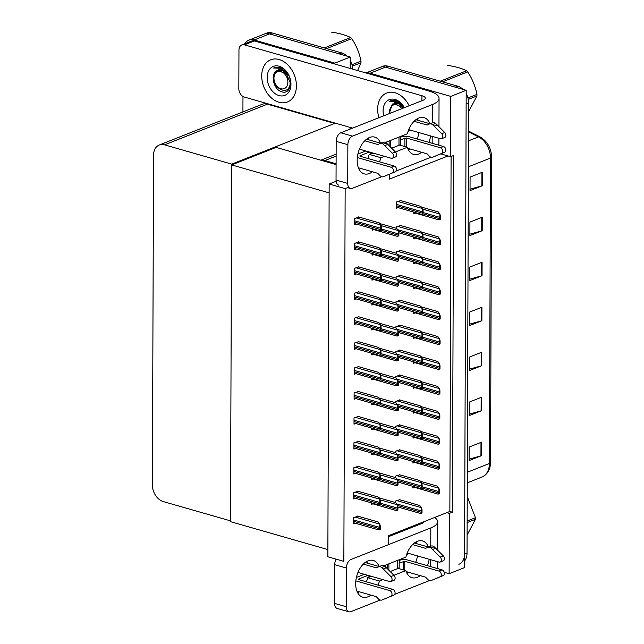 <?xml version="1.0" encoding="UTF-8"?>
<svg xmlns="http://www.w3.org/2000/svg" width="644" height="644" viewBox="0 0 644 644"><rect width="100%" height="100%" fill="white"/><g stroke="black" fill="none" stroke-linecap="round" stroke-linejoin="round"><path stroke-width="0.97" d="M388.211 543.826L388.243 535.816L446.775 512.672L449.335 513.405L452.41 512.189L453.658 155.462L450.575 156.677L448.023 155.945L389.483 179.088L389.499 174.226M448.023 155.945L440.818 153.876M336.096 163.777L324.85 160.557A14.337 10.328 -111.6 0 0 321.106 160.292M449.335 513.405L449.126 573.707L464.525 567.614L466.192 90.289L450.784 96.383L450.575 156.677M449.126 573.707L444.207 572.299M365.929 72.949L380.169 67.322A14.337 10.328 68.4 0 1 385.49 67.153L466.192 90.289M366.146 73.014A14.337 10.328 68.4 0 1 370.083 73.239L450.784 96.383M446.775 512.672L449.858 511.457L451.098 156.468M449.858 511.457L452.41 512.189M358.515 366.637L354.2 368.014L354.176 374.309L355.858 373.649M400.254 325.236L395.939 326.613L395.939 327.997M358.603 341.706L354.289 343.083L354.264 349.386L355.947 348.718M400.423 275.382L396.116 276.759L396.108 278.144M358.684 316.784L354.377 318.152L354.353 324.455L356.035 323.787M400.343 300.313L396.028 301.69L396.02 303.074M358.772 291.853L354.466 293.229L354.442 299.524L356.124 298.864M400.512 250.452L396.205 251.828L396.197 253.213M358.861 266.922L354.546 268.298L354.53 274.602L356.213 273.933M400.6 225.529L396.285 226.905L396.285 228.29M358.95 241.999L354.635 243.368L354.611 249.671L356.293 249.003M400.689 200.598L396.374 201.975L396.35 208.278L398.04 207.609M359.038 217.068L354.723 218.445L354.699 224.74L356.382 224.08M399.908 424.951L395.593 426.328L395.585 427.713M399.988 400.021L395.682 401.397L395.674 402.782M358.08 491.275L353.765 492.652L353.741 498.955L355.424 498.287M399.819 449.882L395.505 451.259L395.505 452.643M399.731 474.805L395.416 476.182L395.416 477.566M357.992 516.206L353.677 517.583L353.653 523.878L355.343 523.218M358.161 466.345L353.854 467.721L353.83 474.024L355.512 473.356M358.249 441.422L353.942 442.798L353.918 449.093L355.601 448.433M358.338 416.491L354.023 417.867L354.007 424.171L355.689 423.502M400.166 350.167L395.851 351.543L395.851 352.928M358.426 391.568L354.111 392.937L354.095 399.24L355.778 398.572M400.077 375.098L395.77 376.474L395.762 377.859M399.642 499.736L395.336 501.113L395.327 502.497M371.636 378.173L371.636 379.855L373.319 379.187M413.295 361.703L413.287 363.385L414.969 362.725M371.556 403.096L371.548 404.786L373.23 404.118M371.467 428.027L371.459 429.709L373.142 429.049M371.379 452.957L371.371 454.64L373.053 453.972M371.29 477.88L371.29 479.571L372.973 478.903M413.207 386.633L413.198 388.316L414.881 387.648M413.118 411.556L413.11 413.247L414.792 412.579M413.029 436.487L413.029 438.17L414.712 437.509M412.949 461.41L412.941 463.1L414.623 462.432M371.202 502.811L371.202 504.494L372.884 503.833M371.902 303.388L371.894 305.071L373.576 304.411M413.553 286.918L413.545 288.601L415.235 287.94M371.813 328.311L371.805 330.002L373.488 329.334M413.384 336.772L413.376 338.462L415.058 337.794M371.725 353.242L371.725 354.925L373.407 354.264M413.464 311.849L413.464 313.531L415.147 312.863M372.16 228.604L372.16 230.286L373.842 229.626M413.818 212.134L413.81 213.816L415.493 213.156M372.079 253.527L372.071 255.217L373.753 254.549M413.641 261.987L413.633 263.678L415.316 263.01M371.991 278.458L371.982 280.148L373.665 279.48M413.73 237.064L413.722 238.747L415.404 238.079M412.86 486.341L412.852 488.031L414.535 487.363M345.152 188.62L329.156 184.031L327.852 556.786L343.848 561.367L345.152 188.62L348.71 187.211M329.156 184.031L336.12 181.278M231.735 164.928L329.124 192.854L327.877 549.582L230.488 521.656L231.735 164.928L276.099 147.387L336.096 164.59M244.784 43.76A14.337 10.328 68.4 0 1 248.826 40.169A14.337 10.328 68.4 0 1 254.147 40L334.848 63.136L350.247 57.05L350.207 68.441M350.006 127.359L349.998 129.154L350.006 127.359M334.848 63.136L334.84 64.038M334.639 122.956L334.639 123.431L267.445 104.167A14.337 10.328 -111.6 0 0 262.124 104.336L159.229 145.021A14.337 10.328 -111.6 0 0 153.546 155.212L152.395 484.948A14.337 10.328 -111.6 0 0 163.302 501.587L230.488 520.851L231.735 164.115L334.639 123.431M248.826 40.169L264.233 34.076A14.337 10.328 68.4 0 1 269.546 33.907L350.247 57.05M242.925 111.927L242.981 96.479M231.735 164.115L164.542 144.852A14.337 10.328 -111.6 0 0 159.229 145.021M466.184 93.589A14.337 10.328 68.4 0 1 468.607 102.815L466.143 103.789L464.574 554.114A14.337 10.328 68.4 0 1 458.89 564.305M457.699 86.175L387.954 66.179A14.337 10.328 68.4 0 0 382.641 66.348L380.169 67.322A14.337 10.328 68.4 0 1 385.49 67.153L455.236 87.149L457.699 86.175A14.337 10.328 68.4 0 1 462.988 89.371M468.607 102.815L467.037 553.14A14.337 10.328 68.4 0 1 464.549 560.956M481.567 410.711L469.251 415.581L469.291 402.081L481.615 397.211L481.567 410.711A3.824 1.288 0.2 0 1 481.1 410.864L481.149 397.396M481.414 455.702L469.09 460.581L469.138 447.081L481.462 442.203L481.414 455.702A3.824 1.288 0.2 0 1 480.939 455.863L480.988 442.396M482.042 275.721L469.718 280.591L469.766 267.091L482.09 262.221L482.042 275.721A3.824 1.288 0.2 0 1 481.567 275.874L481.615 262.406M482.203 230.721L469.879 235.591L469.927 222.091L482.243 217.221L482.203 230.721A3.824 1.288 0.2 0 1 481.728 230.882L481.776 217.406M482.356 185.722L470.031 190.6L470.08 177.1L482.404 172.23L482.356 185.722A3.824 1.288 0.2 0 1 481.881 185.883L481.929 172.415M481.728 365.712L469.404 370.582L469.452 357.082L481.776 352.212L481.728 365.712A3.824 1.288 0.2 0 1 481.253 365.864L481.301 352.397M481.881 320.712L469.565 325.59L469.605 312.09L481.929 307.212L481.881 320.712A3.824 1.288 0.2 0 1 481.414 320.873L481.462 307.405M469.565 324.157L481.414 320.873M469.412 369.157L481.253 365.864M470.04 189.167L481.881 185.883M469.879 234.166L481.728 230.882M469.726 279.158L481.567 275.874M469.098 459.148L480.939 455.863M469.251 414.148L481.1 410.864M341.763 52.929L272.01 32.933A14.337 10.328 68.4 0 0 266.697 33.102L264.233 34.076A14.337 10.328 68.4 0 1 269.546 33.907L339.291 53.911L341.763 52.929A14.337 10.328 68.4 0 1 347.044 56.133M350.239 60.343A14.337 10.328 68.4 0 1 352.662 69.15M420.427 481.285L437.332 486.131L438.83 488.031L439.57 490.277L439.562 493.529L438.5 494.004M438.83 488.031L438.95 490.527A2.391 1.449 106 0 0 438.797 491.533L438.797 492.885A2.391 1.449 106 0 0 438.934 493.779L439.562 493.529M439.57 490.277L438.95 490.527M399.159 499.599L419.791 505.516L421.289 507.416L422.029 509.662L422.021 512.914L420.959 513.389M421.289 507.416L421.409 509.911A2.391 1.449 106 0 0 421.257 510.917L421.257 512.27A2.391 1.449 106 0 0 421.393 513.163L422.021 512.914M422.029 509.662L421.409 509.911M378.777 497.756L395.682 502.602L397.179 504.502L397.92 506.748L397.912 510L396.849 510.467M397.179 504.502L397.292 506.997A2.391 1.449 106 0 0 397.147 508.003L397.147 509.356A2.391 1.449 106 0 0 397.284 510.249L397.912 510M397.92 506.748L397.292 506.997M357.509 516.069L378.141 521.978L379.638 523.878L380.379 526.132L380.363 529.384L379.308 529.851M379.638 523.878L379.751 526.381A2.391 1.449 106 0 0 379.606 527.388L379.598 528.732A2.391 1.449 106 0 0 379.743 529.626L380.363 529.384M380.379 526.132L379.751 526.381M357.597 491.139L378.229 497.055L379.719 498.955L380.467 501.201L380.451 504.453L379.397 504.928M379.719 498.955L379.839 501.451A2.391 1.449 106 0 0 379.694 502.457L379.686 503.809A2.391 1.449 106 0 0 379.831 504.703L380.451 504.453M380.467 501.201L379.839 501.451M357.678 466.208L378.318 472.124L379.807 474.024L380.548 476.278L380.54 479.522L379.477 479.997M379.807 474.024L379.928 476.52A2.391 1.449 106 0 0 379.783 477.526L379.775 478.878A2.391 1.449 106 0 0 379.912 479.772L380.54 479.522M380.548 476.278L379.928 476.52M357.766 441.285L378.398 447.202L379.896 449.101L380.636 451.347L380.628 454.6L379.566 455.067M379.896 449.101L380.016 451.597A2.391 1.449 106 0 0 379.863 452.603L379.863 453.948A2.391 1.449 106 0 0 380 454.849L380.628 454.6M380.636 451.347L380.016 451.597M357.855 416.354L378.487 422.271L379.984 424.171L380.725 426.417L380.717 429.669L379.654 430.144M379.984 424.171L380.097 426.666A2.391 1.449 106 0 0 379.952 427.672L379.952 429.025A2.391 1.449 106 0 0 380.089 429.918L380.717 429.669M380.725 426.417L380.097 426.666M399.248 474.668L419.88 480.585L421.377 482.485L422.118 484.731L422.11 487.983L421.047 488.458M421.377 482.485L421.49 484.98A2.391 1.449 106 0 0 421.345 485.987L421.337 487.339A2.391 1.449 106 0 0 421.482 488.233L422.11 487.983M422.118 484.731L421.49 484.98M399.336 449.745L419.969 455.654L421.466 457.554L422.206 459.808L422.19 463.06L421.136 463.527M421.466 457.554L421.579 460.049A2.391 1.449 106 0 0 421.434 461.064L421.426 462.408A2.391 1.449 106 0 0 421.57 463.302L422.19 463.06M422.206 459.808L421.579 460.049M399.425 424.815L420.057 430.731L421.546 432.631L422.295 434.877L422.279 438.129L421.224 438.604M421.546 432.631L421.667 435.127A2.391 1.449 106 0 0 421.522 436.133L421.514 437.485A2.391 1.449 106 0 0 421.659 438.379L422.279 438.129M422.295 434.877L421.667 435.127M399.505 399.884L420.138 405.801L421.635 407.7L422.375 409.946L422.367 413.198L421.305 413.673M421.635 407.7L421.756 410.196A2.391 1.449 106 0 0 421.603 411.202L421.603 412.554A2.391 1.449 106 0 0 421.74 413.448L422.367 413.198M422.375 409.946L421.756 410.196M420.516 456.355L437.421 461.201L438.918 463.1L439.659 465.354L439.651 468.607L438.588 469.074M438.918 463.1L439.039 465.596A2.391 1.449 106 0 0 438.886 466.61L438.886 467.955A2.391 1.449 106 0 0 439.023 468.848L439.651 468.607M439.659 465.354L439.039 465.596M420.604 431.424L437.509 436.278L439.007 438.178L439.747 440.424L439.739 443.676L438.677 444.143M439.007 438.178L439.119 440.673A2.391 1.449 106 0 0 438.975 441.679L438.966 443.032A2.391 1.449 106 0 0 439.111 443.925L439.739 443.676M439.747 440.424L439.119 440.673M420.693 406.501L437.598 411.347L439.095 413.247L439.836 415.493L439.82 418.745L438.765 419.22M439.095 413.247L439.208 415.742A2.391 1.449 106 0 0 439.063 416.749L439.055 418.101A2.391 1.449 106 0 0 439.2 418.994L439.82 418.745M439.836 415.493L439.208 415.742M378.865 472.825L395.77 477.671L397.268 479.571L398.008 481.817L397.992 485.069L396.937 485.544M397.268 479.571L397.38 482.066A2.391 1.449 106 0 0 397.235 483.072L397.227 484.425A2.391 1.449 106 0 0 397.372 485.318L397.992 485.069M398.008 481.817L397.38 482.066M378.954 447.894L395.859 452.74L397.348 454.64L398.097 456.894L398.081 460.146L397.026 460.613M397.348 454.64L397.469 457.135A2.391 1.449 106 0 0 397.324 458.15L397.316 459.494A2.391 1.449 106 0 0 397.461 460.388L398.081 460.146M398.097 456.894L397.469 457.135M379.034 422.971L395.947 427.817L397.437 429.717L398.185 431.963L398.169 435.215L397.115 435.682M397.437 429.717L397.557 432.213A2.391 1.449 106 0 0 397.412 433.219L397.404 434.571A2.391 1.449 106 0 0 397.541 435.465L398.169 435.215M398.185 431.963L397.557 432.213M367.853 158.472A19.111 11.592 106 0 0 369.197 154.367L380.886 157.716L384.428 156.315M380.58 143.201A19.111 11.592 106 0 0 374.752 137.116A19.111 11.592 106 0 0 357.162 160.356A19.111 11.592 106 0 0 364.214 173.856A19.111 11.592 106 0 0 372.385 171.787M379.541 161.821A19.111 11.592 106 0 0 380.886 157.716M359.159 169.453A19.111 11.592 106 0 0 360.704 168.43M278.989 102.267A22.693 16.35 -111.6 0 0 287.409 102.002A22.693 16.35 -111.6 0 0 295.878 80.355A22.693 16.35 -111.6 0 0 279.142 59.522A22.693 16.35 -111.6 0 0 270.722 59.787A22.693 16.35 -111.6 0 0 262.253 81.434A22.693 16.35 -111.6 0 0 278.989 102.267A22.693 16.35 68.4 0 1 262.253 81.434A22.693 16.35 68.4 0 1 270.722 59.787A22.693 16.35 68.4 0 1 279.142 59.522A22.693 16.35 68.4 0 1 295.878 80.355A22.693 16.35 68.4 0 1 287.409 102.002A22.693 16.35 68.4 0 1 278.989 102.267M407.829 132.149A22.693 16.35 -111.6 0 0 409.544 129.895A22.693 16.35 68.4 0 1 407.829 132.149M409.165 105.761A22.693 16.35 -111.6 0 0 395.078 92.76A22.693 16.35 -111.6 0 0 386.666 93.034A22.693 16.35 -111.6 0 0 378.946 117.715A22.693 16.35 68.4 0 1 386.666 93.034A22.693 16.35 68.4 0 1 395.078 92.76A22.693 16.35 68.4 0 1 409.165 105.761M369.197 154.367L372.031 153.248M395.416 151.976L407.33 147.267A19.111 11.592 106 0 0 413.512 154.367A19.111 11.592 106 0 0 421.683 152.298M399.594 145.045L407.33 147.267M429.878 123.712A19.111 11.592 106 0 0 424.042 117.627A19.111 11.592 106 0 0 407.378 133.767L385.498 142.413M352.638 128.116L244.285 97.043A7.165 5.16 -111.6 0 1 238.827 88.727L238.964 50.031A7.165 5.16 -111.6 0 1 241.806 44.935L251.667 41.039A7.165 5.16 68.4 0 1 254.324 40.95L428.872 90.997A28.666 9.636 0.2 0 1 439.055 98.403A28.666 9.636 0.2 0 1 432.301 104.586L352.51 136.134A7.165 4.347 106 0 0 347.865 144.715L336.176 141.366A7.165 4.347 -74 0 1 340.821 132.785L423.076 100.263A9.555 3.212 -179.8 0 0 425.33 98.202A9.555 3.212 -179.8 0 0 421.941 95.731L244.462 44.847A7.165 5.16 -111.6 0 0 241.806 44.935M428.832 142.332A19.111 11.592 106 0 0 430.659 135.948M338.688 185.126A7.165 4.347 -74 0 1 336.039 180.062L347.728 183.411L347.865 144.715M347.728 183.411A7.165 4.347 106 0 0 350.368 188.475A7.165 4.347 106 0 0 352.324 188.33L381.723 176.714M431.013 157.225L396.213 170.982M336.039 180.062L336.176 141.366M408.449 149.963A19.111 11.592 106 0 0 409.995 148.941M417.151 138.983A19.111 11.592 106 0 0 418.978 132.6M418.189 120.364A19.111 11.592 106 0 0 417.417 118.681M368.899 139.853A19.111 11.592 106 0 0 368.127 138.17M366.38 581.798A19.111 11.592 106 0 0 367.724 577.7L379.405 581.049L382.947 579.648M379.107 566.535A19.111 11.592 106 0 0 373.27 560.441A19.111 11.592 106 0 0 355.681 583.689A19.111 11.592 106 0 0 362.741 597.181A19.111 11.592 106 0 0 370.912 595.112M378.06 585.154A19.111 11.592 106 0 0 379.405 581.049M357.678 592.778A19.111 11.592 106 0 0 359.223 591.764M406.348 555.482A22.693 16.35 -111.6 0 0 408.071 553.228A22.693 16.35 68.4 0 1 406.348 555.482M407.692 529.094A22.693 16.35 -111.6 0 0 407.282 528.289A22.693 16.35 68.4 0 1 407.692 529.094M367.724 577.7L370.55 576.581M393.935 575.301L405.849 570.592A19.111 11.592 106 0 0 412.031 577.7A19.111 11.592 106 0 0 420.202 575.623M398.113 568.37L405.849 570.592M428.397 547.046A19.111 11.592 106 0 0 422.569 540.952A19.111 11.592 106 0 0 405.897 557.092L384.025 565.738M427.358 565.665A19.111 11.592 106 0 0 429.186 559.282M430.756 546.201L430.82 527.919L351.028 559.467A7.165 4.347 106 0 0 346.383 568.04L334.695 564.691A7.165 4.347 -74 0 1 336.184 559.169M346.247 606.737A7.165 4.347 106 0 0 348.895 611.8L337.206 608.451A7.165 4.347 -74 0 1 334.566 603.388L346.247 606.737L346.383 568.04M348.895 611.8A7.165 4.347 106 0 0 350.843 611.663L380.242 600.039M429.532 580.55L394.732 594.307M334.566 603.388L334.695 564.691M406.968 573.289A19.111 11.592 106 0 0 408.521 572.274M415.67 562.309A19.111 11.592 106 0 0 417.497 555.933M416.708 543.697A19.111 11.592 106 0 0 415.944 542.006M367.418 563.186A19.111 11.592 106 0 0 366.645 561.496M388.235 536.782L421.603 523.588A9.555 3.212 -179.8 0 0 423.833 521.745M430.82 527.919A28.666 9.636 0.2 0 0 437.582 521.737A28.666 9.636 0.2 0 0 434.652 517.47M400.689 136.407L400.665 143.789A7.165 2.407 -179.8 0 1 398.974 145.335L391.665 148.225M358.386 167.77L377.738 173.317L379.871 175.53A4.782 3.445 68.4 0 0 383.124 176.786L395.384 171.731A3.051 2.198 -111.6 0 0 396.479 168.817A3.051 2.198 -111.6 0 0 394.241 166.039L360.052 156.234L359.94 155.784L368.827 152.266A7.165 2.407 -179.8 0 1 368.054 151.622M357.879 154.109L365.8 150.978M357.315 157.555L391.158 167.255A3.051 2.198 68.4 0 1 393.404 170.032A3.051 2.198 68.4 0 1 392.301 172.954L384.661 176.19M359.424 149.15L391.19 158.255A3.051 2.198 68.4 0 0 392.317 158.223A3.051 2.198 68.4 0 0 393.532 156.073A3.051 2.198 68.4 0 0 392.373 153.232L383.236 144.143L386.32 142.92L387.849 144.401L384.774 145.625M400.681 139.676L406.267 137.969L406.235 146.953M400.689 137.18L401.268 136.955A5.732 1.924 0.2 0 1 409.343 136.745L443.531 146.55L440.448 147.766L406.267 137.969M408.723 129.661L440.48 138.766A3.051 2.198 68.4 0 0 441.615 138.734A3.051 2.198 68.4 0 0 442.822 136.584A3.051 2.198 68.4 0 0 441.663 133.743L432.535 124.654L435.61 123.431L437.147 124.912L444.746 132.519L441.663 133.743M407.676 148.281L427.028 153.827L429.162 156.041A4.782 3.445 68.4 0 0 432.414 157.297L441.599 153.465A3.051 2.198 68.4 0 0 442.694 150.543A3.051 2.198 68.4 0 0 440.448 147.766M433.959 156.701L444.682 152.242A3.051 2.198 -111.6 0 0 445.777 149.328A3.051 2.198 -111.6 0 0 443.531 146.55M364.77 140.77L377.835 144.522L379.984 143.532A4.782 3.445 68.4 0 1 380.105 143.483A4.782 3.445 68.4 0 1 383.236 144.143M366.581 139.193L380.709 143.242M415.871 119.703L430.007 123.753M429.524 123.946L432.357 122.827A4.782 3.445 68.4 0 1 432.478 122.779L429.395 123.994A4.782 3.445 68.4 0 0 429.274 124.042L427.125 125.033L414.068 121.281M432.478 122.779A4.782 3.445 68.4 0 1 435.61 123.431M441.615 138.734L444.698 137.51A3.051 2.198 -111.6 0 0 445.906 135.369A3.051 2.198 -111.6 0 0 444.746 132.519M429.395 123.994A4.782 3.445 68.4 0 1 432.535 124.654M434.064 126.135L437.147 124.912M380.226 143.435L383.067 142.316A4.782 3.445 68.4 0 1 383.188 142.268A4.782 3.445 68.4 0 1 386.32 142.92M392.317 158.223L395.4 156.999A3.051 2.198 -111.6 0 0 396.607 154.858A3.051 2.198 -111.6 0 0 395.456 152.008L387.849 144.401M390.353 146.913L390.377 140.489M374.494 153.473A7.165 2.407 -179.8 0 1 368.827 152.266M389.129 145.681L389.145 140.972M399.208 559.733L399.183 567.114A7.165 2.407 -179.8 0 1 397.493 568.66L390.192 571.55M356.905 591.095L376.257 596.642L378.39 598.856A4.782 3.445 68.4 0 0 381.642 600.119L393.911 595.064A3.051 2.198 -111.6 0 0 395.005 592.142A3.051 2.198 -111.6 0 0 392.76 589.365L358.571 579.568L358.458 579.109L367.354 575.599A7.165 2.407 -179.8 0 1 366.573 574.947M356.398 577.435L364.319 574.303M355.834 580.88L389.676 590.58A3.051 2.198 68.4 0 1 391.922 593.357A3.051 2.198 68.4 0 1 390.828 596.28L383.188 599.516M357.951 572.476L389.709 581.58A3.051 2.198 68.4 0 0 390.844 581.548A3.051 2.198 68.4 0 0 392.051 579.407A3.051 2.198 68.4 0 0 390.892 576.557L381.763 567.469L384.838 566.253L386.376 567.734L383.293 568.95M399.2 563.001L404.786 561.294L404.754 570.278M399.208 560.513L399.787 560.28A5.732 1.924 0.2 0 1 407.869 560.079L442.05 569.876L438.975 571.091L404.786 561.294M407.241 552.987L439.007 562.091A3.051 2.198 68.4 0 0 440.134 562.059A3.051 2.198 68.4 0 0 441.349 559.918A3.051 2.198 68.4 0 0 440.19 557.068L431.053 547.98L434.137 546.764L435.666 548.245L443.273 555.853L440.19 557.068M406.203 571.606L425.547 577.153L427.688 579.367A4.782 3.445 68.4 0 0 430.941 580.63L440.118 576.791A3.051 2.198 68.4 0 0 441.221 573.868A3.051 2.198 68.4 0 0 438.975 571.091M432.478 580.027L443.201 575.575A3.051 2.198 -111.6 0 0 444.296 572.653A3.051 2.198 -111.6 0 0 442.05 569.876M363.297 564.104L376.354 567.847L378.503 566.865A4.782 3.445 68.4 0 1 378.624 566.809A4.782 3.445 68.4 0 1 381.763 567.469M365.1 562.518L379.236 566.567M414.39 543.029L428.526 547.078M428.043 547.279L430.876 546.152A4.782 3.445 68.4 0 1 431.005 546.104L427.922 547.32A4.782 3.445 68.4 0 0 427.801 547.376L425.652 548.358L412.587 544.615M431.005 546.104A4.782 3.445 68.4 0 1 434.137 546.764M440.134 562.059L443.217 560.844A3.051 2.198 -111.6 0 0 444.424 558.694A3.051 2.198 -111.6 0 0 443.273 555.853M427.922 547.32A4.782 3.445 68.4 0 1 431.053 547.98M432.583 549.461L435.666 548.245M378.752 566.768L381.586 565.641A4.782 3.445 68.4 0 1 381.707 565.593A4.782 3.445 68.4 0 1 384.838 566.253M390.844 581.548L393.927 580.333A3.051 2.198 -111.6 0 0 395.134 578.183A3.051 2.198 -111.6 0 0 393.975 575.342L386.376 567.734M388.879 570.238L388.896 563.814M373.021 576.799A7.165 2.407 -179.8 0 1 367.354 575.599M387.648 569.006L387.664 564.297M404.191 107.733L396.962 101.502L389.572 101.277L390.787 100.657L396.012 100.488L397.606 101.092L404.279 107.693M383.76 115.807A15.577 11.222 68.4 0 1 395.054 99.466A15.577 11.222 68.4 0 1 404.352 107.669M403.933 107.371A10.803 7.784 -111.6 0 0 398.121 102.75A10.803 7.784 -111.6 0 0 394.112 102.871M389.226 113.65L392.365 103.966M390.811 100.649L389.572 101.277M402.428 530.213A15.577 11.222 68.4 0 1 402.878 530.994M402.717 531.059L402.452 530.704A10.803 7.784 -111.6 0 0 402.186 530.31M288.826 75.372L281.017 68.264L273.628 68.031L274.851 67.419L280.076 67.25L281.661 67.853C293.889 72.82 292.923 96.407 281.17 91.577C273.917 89.444 270.053 75.082 276.421 70.727M279.118 66.219A15.577 11.222 68.4 0 1 290.967 84.308A15.577 11.222 68.4 0 1 279.013 95.57A15.577 11.222 68.4 0 1 267.155 77.481A15.577 11.222 68.4 0 1 279.118 66.219M287.989 74.132A10.803 7.784 -111.6 0 0 282.185 69.504A10.803 7.784 -111.6 0 0 278.176 69.633M288.093 88.84L290.444 85.604M286.081 91.239L286.596 91.4M274.867 67.411L273.628 68.031M467.947 97.944L476.938 94.394A25.8 18.587 68.4 0 1 476.946 95.191A25.8 18.587 68.4 0 1 476.93 95.98L468.285 99.401M468.582 111.742L476.93 95.98M390.055 113.32A9.105 6.561 68.4 0 1 389.902 111.412A9.105 6.561 68.4 0 1 394.192 104.731A9.105 6.561 68.4 0 1 401.751 108.691M389.91 113.376L389.491 109.786M397.976 101.253L391.52 105.479L393.774 103.797L402.259 107.073L403.168 108.136M440.279 81.176L466.594 70.776A25.8 18.587 68.4 0 1 467.713 71.886L442.557 81.836M448.007 65.438L447.741 65.543A25.8 18.587 68.4 0 1 448.007 65.438C455.711 66.63 461.909 68.409 466.594 70.776M476.938 94.394C475.369 86.328 472.294 78.834 467.713 71.886M404.11 107.765L398.064 103.459L393.895 103.756M467.15 521.004L475.457 517.72A25.8 18.587 68.4 0 1 475.465 518.517A25.8 18.587 68.4 0 1 475.457 519.314L467.142 522.598M467.101 535.067L475.457 519.314M388.582 536.645A9.105 6.561 68.4 0 1 388.461 535.728M399.739 531.276A9.105 6.561 68.4 0 1 400.278 532.024M475.457 517.72L467.504 497.24M402.637 531.091L402.057 530.358M352.01 64.706L360.994 61.148A25.8 18.587 68.4 0 1 361.002 61.945A25.8 18.587 68.4 0 1 360.994 62.742L352.34 66.163M357.613 70.566L360.994 62.742M287.868 82.158A9.105 6.561 68.4 0 1 280.881 88.735A9.105 6.561 68.4 0 1 273.958 78.165A9.105 6.561 68.4 0 1 280.945 71.589A9.105 6.561 68.4 0 1 287.868 82.158M282.032 68.014L275.584 72.233L277.83 70.558L286.314 73.835L290.001 82.102C291.233 96.439 272.798 90.498 273.547 76.539M324.334 47.938L350.658 37.529A25.8 18.587 68.4 0 1 351.769 38.648L326.621 48.59M332.062 32.2L331.797 32.305A25.8 18.587 68.4 0 1 332.062 32.2C339.766 33.391 345.965 35.17 350.658 37.529M360.994 61.148C359.424 53.09 356.349 45.587 351.769 38.648M289.84 85.25L290.46 85.539M289.245 87.077L290.669 83.784M289.164 76.097L282.128 70.22L277.95 70.51M399.594 374.961L420.226 380.87L421.723 382.769L422.464 385.023L422.456 388.276L421.393 388.743M421.723 382.769L421.844 385.273A2.391 1.449 106 0 0 421.691 386.279L421.691 387.624A2.391 1.449 106 0 0 421.828 388.517L422.456 388.276M422.464 385.023L421.844 385.273M399.683 350.03L420.315 355.947L421.812 357.847L422.553 360.093L422.545 363.345L421.482 363.82M421.812 357.847L421.925 360.342A2.391 1.449 106 0 0 421.78 361.348L421.772 362.701A2.391 1.449 106 0 0 421.917 363.594L422.545 363.345M422.553 360.093L421.925 360.342M399.771 325.099L420.403 331.016L421.901 332.916L422.641 335.17L422.625 338.414L421.57 338.889M421.901 332.916L422.013 335.411A2.391 1.449 106 0 0 421.868 336.418L421.86 337.77A2.391 1.449 106 0 0 422.005 338.663L422.625 338.414M422.641 335.17L422.013 335.411M357.943 391.423L378.575 397.34L380.073 399.24L380.813 401.494L380.805 404.738L379.743 405.213M380.073 399.24L380.185 401.735A2.391 1.449 106 0 0 380.041 402.742L380.032 404.094A2.391 1.449 106 0 0 380.177 404.987L380.805 404.738M380.813 401.494L380.185 401.735M358.032 366.5L378.664 372.417L380.153 374.317L380.902 376.563L380.886 379.815L379.831 380.282M380.153 374.317L380.274 376.812A2.391 1.449 106 0 0 380.129 377.819L380.121 379.163A2.391 1.449 106 0 0 380.266 380.065L380.886 379.815M380.902 376.563L380.274 376.812M358.12 341.57L378.752 347.486L380.242 349.386L380.99 351.632L380.974 354.884L379.92 355.359M380.242 349.386L380.363 351.882A2.391 1.449 106 0 0 380.218 352.888L380.21 354.24A2.391 1.449 106 0 0 380.346 355.134L380.974 354.884M380.99 351.632L380.363 351.882M379.123 398.04L396.028 402.886L397.525 404.786L398.266 407.032L398.258 410.284L397.195 410.759M397.525 404.786L397.646 407.282A2.391 1.449 106 0 0 397.493 408.288L397.493 409.64A2.391 1.449 106 0 0 397.63 410.534L398.258 410.284M398.266 407.032L397.646 407.282M379.211 373.109L396.116 377.956L397.614 379.855L398.354 382.109L398.346 385.362L397.284 385.828M397.614 379.855L397.734 382.351A2.391 1.449 106 0 0 397.581 383.365L397.581 384.709A2.391 1.449 106 0 0 397.718 385.603L398.346 385.362M398.354 382.109L397.734 382.351M379.3 348.187L396.205 353.033L397.702 354.933L398.443 357.178L398.435 360.431L397.372 360.906M397.702 354.933L397.815 357.428A2.391 1.449 106 0 0 397.67 358.434L397.662 359.787A2.391 1.449 106 0 0 397.807 360.68L398.435 360.431M398.443 357.178L397.815 357.428M420.782 381.57L437.687 386.416L439.176 388.316L439.924 390.57L439.908 393.822L438.854 394.289M439.176 388.316L439.297 390.811A2.391 1.449 106 0 0 439.152 391.826L439.144 393.17A2.391 1.449 106 0 0 439.289 394.064L439.908 393.822M439.924 390.57L439.297 390.811M420.862 356.647L437.775 361.493L439.264 363.393L440.005 365.639L439.997 368.891L438.934 369.358M439.264 363.393L439.385 365.889A2.391 1.449 106 0 0 439.232 366.895L439.232 368.247A2.391 1.449 106 0 0 439.369 369.141L439.997 368.891M440.005 365.639L439.385 365.889M420.951 331.716L437.856 336.562L439.353 338.462L440.094 340.708L440.085 343.96L439.023 344.435M439.353 338.462L439.474 340.958A2.391 1.449 106 0 0 439.321 341.964L439.321 343.316A2.391 1.449 106 0 0 439.458 344.21L440.085 343.96M440.094 340.708L439.474 340.958M399.86 300.176L420.492 306.085L421.981 307.985L422.73 310.239L422.714 313.491L421.659 313.958M421.981 307.985L422.102 310.488A2.391 1.449 106 0 0 421.957 311.495L421.949 312.839A2.391 1.449 106 0 0 422.094 313.733L422.714 313.491M422.73 310.239L422.102 310.488M399.94 275.246L420.58 281.162L422.07 283.062L422.81 285.308L422.802 288.56L421.74 289.035M422.07 283.062L422.19 285.558A2.391 1.449 106 0 0 422.037 286.564L422.037 287.916A2.391 1.449 106 0 0 422.174 288.81L422.802 288.56M422.81 285.308L422.19 285.558M400.029 250.315L420.661 256.232L422.158 258.131L422.899 260.385L422.891 263.629L421.828 264.104M422.158 258.131L422.279 260.627A2.391 1.449 106 0 0 422.126 261.633L422.126 262.985A2.391 1.449 106 0 0 422.263 263.879L422.891 263.629M422.899 260.385L422.279 260.627M400.117 225.392L420.749 231.301L422.247 233.209L422.987 235.454L422.979 238.707L421.917 239.174M422.247 233.209L422.359 235.704A2.391 1.449 106 0 0 422.214 236.71L422.206 238.055A2.391 1.449 106 0 0 422.351 238.956L422.979 238.707M422.987 235.454L422.359 235.704M400.206 200.461L420.838 206.378L422.335 208.278L423.076 210.524L423.06 213.776L422.005 214.251M422.335 208.278L422.448 210.773A2.391 1.449 106 0 0 422.303 211.779L422.295 213.132A2.391 1.449 106 0 0 422.44 214.025L423.06 213.776M423.076 210.524L422.448 210.773M358.201 316.639L378.833 322.555L380.33 324.455L381.071 326.709L381.063 329.961L380 330.428M380.33 324.455L380.451 326.951A2.391 1.449 106 0 0 380.298 327.957L380.298 329.309A2.391 1.449 106 0 0 380.435 330.203L381.063 329.961M381.071 326.709L380.451 326.951M358.289 291.716L378.922 297.633L380.419 299.532L381.159 301.778L381.151 305.031L380.089 305.498M380.419 299.532L380.54 302.028A2.391 1.449 106 0 0 380.387 303.034L380.387 304.387A2.391 1.449 106 0 0 380.524 305.28L381.151 305.031M381.159 301.778L380.54 302.028M358.378 266.785L379.01 272.702L380.507 274.602L381.248 276.848L381.24 280.1L380.177 280.575M380.507 274.602L380.62 277.097A2.391 1.449 106 0 0 380.475 278.103L380.467 279.456A2.391 1.449 106 0 0 380.612 280.349L381.24 280.1M381.248 276.848L380.62 277.097M358.467 241.854L379.099 247.771L380.596 249.671L381.337 251.925L381.32 255.177L380.266 255.644M380.596 249.671L380.709 252.166A2.391 1.449 106 0 0 380.564 253.181L380.556 254.525A2.391 1.449 106 0 0 380.701 255.418L381.32 255.177M381.337 251.925L380.709 252.166M358.555 216.931L379.187 222.848L380.676 224.748L381.425 226.994L381.409 230.246L380.354 230.713M380.676 224.748L380.797 227.243A2.391 1.449 106 0 0 380.652 228.25L380.644 229.602A2.391 1.449 106 0 0 380.789 230.496L381.409 230.246M381.425 226.994L380.797 227.243M379.388 323.256L396.293 328.102L397.783 330.002L398.531 332.248L398.515 335.5L397.461 335.975M397.783 330.002L397.903 332.497A2.391 1.449 106 0 0 397.759 333.503L397.751 334.856A2.391 1.449 106 0 0 397.895 335.749L398.515 335.5M398.531 332.248L397.903 332.497M379.469 298.325L396.382 303.171L397.871 305.071L398.62 307.325L398.604 310.577L397.549 311.044M397.871 305.071L397.992 307.566A2.391 1.449 106 0 0 397.847 308.581L397.839 309.925A2.391 1.449 106 0 0 397.984 310.819L398.604 310.577M398.62 307.325L397.992 307.566M379.558 273.402L396.463 278.248L397.96 280.148L398.7 282.394L398.692 285.646L397.63 286.121M397.96 280.148L398.081 282.644A2.391 1.449 106 0 0 397.928 283.65L397.928 285.002A2.391 1.449 106 0 0 398.064 285.896L398.692 285.646M398.7 282.394L398.081 282.644M379.646 248.471L396.551 253.317L398.048 255.217L398.789 257.463L398.781 260.715L397.718 261.19M398.048 255.217L398.169 257.713A2.391 1.449 106 0 0 398.016 258.719L398.016 260.071A2.391 1.449 106 0 0 398.153 260.965L398.781 260.715M398.789 257.463L398.169 257.713M379.735 223.54L396.64 228.387L398.137 230.286L398.877 232.54L398.869 235.793L397.807 236.259M398.137 230.286L398.25 232.79A2.391 1.449 106 0 0 398.105 233.796L398.097 235.141A2.391 1.449 106 0 0 398.242 236.034L398.869 235.793M398.877 232.54L398.25 232.79M421.039 306.786L437.944 311.632L439.441 313.531L440.182 315.785L440.174 319.038L439.111 319.505M439.441 313.531L439.554 316.027A2.391 1.449 106 0 0 439.409 317.041L439.401 318.386A2.391 1.449 106 0 0 439.546 319.279L440.174 319.038M440.182 315.785L439.554 316.027M421.128 281.863L438.033 286.709L439.53 288.609L440.271 290.855L440.255 294.107L439.2 294.574M439.53 288.609L439.643 291.104A2.391 1.449 106 0 0 439.498 292.11L439.49 293.463A2.391 1.449 106 0 0 439.635 294.356L440.255 294.107M440.271 290.855L439.643 291.104M421.216 256.932L438.121 261.778L439.611 263.678L440.359 265.924L440.343 269.176L439.289 269.651M439.611 263.678L439.731 266.173A2.391 1.449 106 0 0 439.586 267.18L439.578 268.532A2.391 1.449 106 0 0 439.723 269.425L440.343 269.176M440.359 265.924L439.731 266.173M421.297 232.001L438.21 236.847L439.699 238.747L440.44 241.001L440.432 244.253L439.369 244.72M439.699 238.747L439.82 241.242A2.391 1.449 106 0 0 439.667 242.257L439.667 243.601A2.391 1.449 106 0 0 439.804 244.495L440.432 244.253M440.44 241.001L439.82 241.242M421.385 207.078L438.29 211.924L439.788 213.824L440.528 216.07L440.52 219.322L439.458 219.789M439.788 213.824L439.908 216.32A2.391 1.449 106 0 0 439.755 217.326L439.755 218.678A2.391 1.449 106 0 0 439.892 219.572L440.52 219.322M440.528 216.07L439.908 216.32M324.85 160.557L336.128 156.098M370.083 73.239L387.954 66.179M254.147 40L272.01 32.933M164.542 144.852L267.445 104.167M468.389 166.804L490.486 158.07A4.782 1.61 0.2 0 0 491.605 157.039L490.543 462.473A4.782 1.61 -179.8 0 1 489.416 463.503L490.486 158.07A19.111 13.774 -111.6 0 0 478.476 136.882A4.782 2.576 -63.2 0 1 479.973 136.866C487.299 141.181 491.179 147.903 491.605 157.039M490.543 462.473C490.317 469.669 487.419 474.539 481.833 477.091A19.111 13.774 -111.6 0 0 489.416 463.503L467.319 472.245M468.478 140.835L478.476 136.882L468.51 131.851M467.037 553.14L464.574 554.114M421.957 488.055L438.797 492.885M422.11 486.751L438.797 491.533M421.651 483.314L438.524 488.152M397.493 505.451L421.257 512.27M396.688 503.874L421.257 510.917M396.696 500.573L420.983 507.536M380.298 504.526L397.147 509.356M380.459 503.222L397.147 508.003M379.992 499.784L396.873 504.622M353.669 521.302L379.598 528.732M353.669 519.95L379.606 527.388M355.045 517.043L379.324 524.007M353.749 496.371L379.686 503.809M353.757 495.019L379.694 502.457M355.134 492.113L379.413 499.076M353.838 471.44L379.775 478.878M353.846 470.096L379.783 477.526M355.214 467.182L379.501 474.145M353.926 446.517L379.863 453.948M353.934 445.165L379.863 452.603M355.303 442.259L379.59 449.222M354.015 421.587L379.952 429.025M354.015 420.234L379.952 427.672M355.391 417.328L379.678 424.291M397.581 480.529L421.337 487.339M396.768 478.943L421.345 485.987M396.784 475.642L421.071 482.606M397.67 455.598L421.426 462.408M396.857 454.012L421.434 461.064M396.873 450.719L421.152 457.683M397.751 430.667L421.514 437.485M396.946 429.089L421.522 436.133M396.954 425.789L421.24 432.752M397.839 405.744L421.603 412.554M397.034 404.158L421.603 411.202M397.042 400.858L421.329 407.821M422.045 463.125L438.886 467.955M422.198 461.82L438.886 466.61M421.74 458.383L438.612 463.221M422.126 438.202L438.966 443.032M422.287 436.89L438.975 441.679M421.82 433.46L438.701 438.298M422.214 413.271L439.055 418.101M422.375 411.967L439.063 416.749M421.909 408.529L438.781 413.368M380.387 479.595L397.227 484.425M380.548 478.291L397.235 483.072M380.081 474.853L396.954 479.691M380.475 454.672L397.316 459.494M380.628 453.36L397.324 458.15M380.169 449.923L397.042 454.761M380.564 429.741L397.404 434.571M380.717 428.437L397.412 433.219M380.258 425L397.131 429.838M432.164 143.29L432.188 136.391M432.237 122.867L432.301 104.586M421.917 100.722L421.941 95.731M340.821 132.785L352.51 136.134M254.324 40.95L244.462 44.847M430.683 566.615L430.707 559.716M420.443 524.047L420.443 523.089M398.974 145.335L399.006 137.075M394.241 166.039L391.158 167.255M359.94 155.784L359.94 156.194M404.891 146.566L404.915 138.001M444.682 152.242L441.599 153.465M395.456 152.008L392.373 153.232M395.384 171.731L392.301 172.954M397.493 568.66L397.525 560.401M392.76 589.365L389.676 590.58M358.458 579.109L358.458 579.528M403.41 569.892L403.442 561.327M443.201 575.575L440.118 576.791M393.975 575.342L390.892 576.557M393.911 595.064L390.828 596.28M397.928 380.813L421.691 387.624M397.123 379.227L421.691 386.279M397.131 375.935L421.418 382.898M398.016 355.891L421.772 362.701M397.203 354.305L421.78 361.348M397.219 351.004L421.506 357.967M398.105 330.96L421.86 337.77M397.292 329.374L421.868 336.418M397.308 326.073L421.587 333.037M354.103 396.656L380.032 404.094M354.103 395.311L380.041 402.742M355.48 392.397L379.759 399.361M354.184 371.733L380.121 379.163M354.192 370.381L380.129 377.819M355.569 367.474L379.847 374.438M354.272 346.802L380.21 354.24M354.281 345.45L380.218 352.888M355.649 342.544L379.936 349.507M380.652 404.81L397.493 409.64M380.805 403.506L397.493 408.288M380.346 400.069L397.219 404.907M380.741 379.888L397.581 384.709M380.894 378.575L397.581 383.365M380.427 375.146L397.308 379.984M380.821 354.957L397.662 359.787M380.982 353.653L397.67 358.434M380.515 350.215L397.388 355.053M422.303 388.34L439.144 393.17M422.456 387.036L439.152 391.826M421.997 383.599L438.87 388.437M422.392 363.417L439.232 368.247M422.545 362.113L439.232 366.895M422.086 358.676L438.958 363.514M422.48 338.486L439.321 343.316M422.633 337.182L439.321 341.964M422.174 333.745L439.047 338.583M398.193 306.029L421.949 312.839M397.38 304.451L421.957 311.495M397.388 301.151L421.675 308.114M398.274 281.106L422.037 287.916M397.469 279.52L422.037 286.564M397.477 276.22L421.764 283.183M398.362 256.175L422.126 262.985M397.557 254.589L422.126 261.633M397.565 251.289L421.852 258.252M398.451 231.244L422.206 238.055M397.638 229.667L422.214 236.71M397.654 226.366L421.941 233.329M396.366 205.694L422.295 213.132M396.366 204.341L422.303 211.779M397.742 201.435L422.021 208.398M354.361 321.871L380.298 329.309M354.369 320.527L380.298 327.957M355.738 317.613L380.024 324.576M354.45 296.948L380.387 304.387M354.45 295.596L380.387 303.034M355.826 292.69L380.113 299.653M354.538 272.018L380.467 279.456M354.538 270.665L380.475 278.103M355.915 267.759L380.202 274.722M354.627 247.087L380.556 254.525M354.627 245.742L380.564 253.181M356.003 242.828L380.282 249.792M354.707 222.164L380.644 229.602M354.715 220.812L380.652 228.25M356.084 217.905L380.371 224.869M380.91 330.026L397.751 334.856M381.063 328.722L397.759 333.503M380.604 325.284L397.477 330.122M380.998 305.103L397.839 309.925M381.151 303.791L397.847 308.581M380.693 300.362L397.565 305.2M381.087 280.172L397.928 285.002M381.24 278.868L397.928 283.65M380.781 275.431L397.654 280.269M381.176 255.241L398.016 260.071M381.329 253.937L398.016 258.719M380.87 250.5L397.742 255.338M381.256 230.319L398.097 235.141M381.417 229.006L398.105 233.796M380.95 225.577L397.831 230.415M422.561 313.564L439.401 318.386M422.722 312.251L439.409 317.041M422.255 308.814L439.136 313.652M422.649 288.633L439.49 293.463M422.81 287.329L439.498 292.11M422.343 283.891L439.216 288.729M422.738 263.702L439.578 268.532M422.891 262.398L439.586 267.18M422.432 258.96L439.305 263.798M422.826 238.779L439.667 243.601M422.979 237.467L439.667 242.257M422.52 234.03L439.393 238.868M422.915 213.848L439.755 218.678M423.068 212.544L439.755 217.326M422.609 209.107L439.482 213.945M320.825 160.211L336.128 154.166M468.51 131.078L479.973 136.866M481.833 477.091L467.286 482.847M412.852 486.88L438.145 494.133M397.92 507.013L420.604 513.518M371.202 503.35L396.495 510.603M353.661 522.735L378.954 529.988M353.749 497.804L379.042 505.057M353.838 472.873L379.131 480.126M353.918 447.95L379.211 455.203M354.007 423.019L379.3 430.273M398.008 482.082L420.693 488.587M398.097 457.16L420.782 463.664M398.177 432.229L420.87 438.733M398.266 407.298L420.951 413.802M412.941 461.957L438.234 469.202M413.029 437.026L438.323 444.279M413.118 412.096L438.411 419.349M371.29 478.42L396.583 485.673M371.379 453.497L396.672 460.742M371.467 428.566L396.76 435.819M438.894 145.222L438.918 138.315M438.958 126.731L439.055 98.403M347.559 187.662L350.368 188.475M437.413 568.547L437.437 561.649M437.477 550.057L437.582 521.737M383.188 142.268L380.105 143.483M381.707 565.593L378.624 566.809M398.354 382.375L421.039 388.879M398.443 357.444L421.128 363.949M398.531 332.513L421.216 339.018M354.095 398.089L379.388 405.342M354.184 373.166L379.477 380.419M354.272 348.235L379.566 355.488M371.548 403.635L396.841 410.888M371.636 378.712L396.929 385.965M371.725 353.781L397.018 361.034M413.207 387.173L438.5 394.418M413.295 362.242L438.58 369.495M413.376 337.311L438.669 344.564M398.612 307.591L421.305 314.095M398.7 282.66L421.385 289.164M398.789 257.729L421.474 264.233M398.877 232.806L421.562 239.31M396.358 207.127L421.651 214.38M354.353 323.304L379.646 330.557M354.442 298.381L379.735 305.634M354.53 273.45L379.823 280.704M354.619 248.528L379.912 255.773M354.707 223.597L380 230.85M371.813 328.851L397.107 336.104M371.902 303.928L397.195 311.181M371.982 278.997L397.276 286.25M372.071 254.066L397.364 261.319M372.16 229.143L397.453 236.396M413.464 312.388L438.757 319.633M413.553 287.457L438.846 294.711M413.641 262.527L438.934 269.78M413.73 237.604L439.015 244.849M413.81 212.673L439.103 219.926"/></g></svg>
